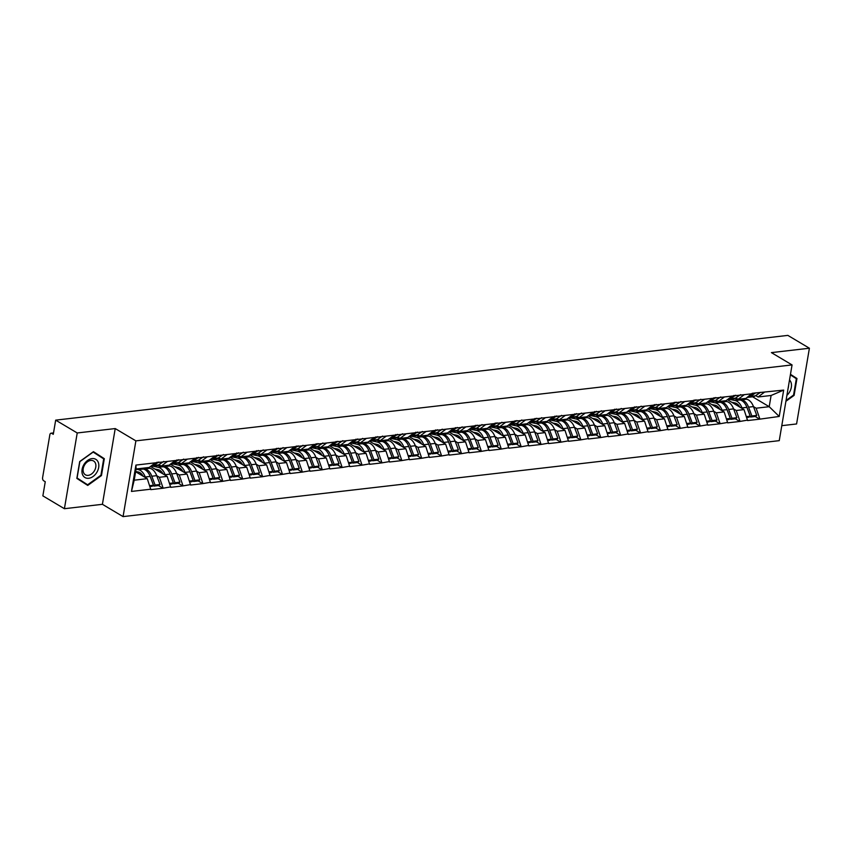 <?xml version="1.0" encoding="UTF-8"?>
<svg xmlns="http://www.w3.org/2000/svg" width="852" height="852" viewBox="0 0 852 852"><rect width="100%" height="100%" fill="white"/><g stroke="black" fill="none" stroke-linecap="round" stroke-linejoin="round"><path stroke-width="1.28" d="M781.785 425.67L796.588 423.955L809.4 348.223L787.855 335.39L55.678 420.142L77.223 432.965L64.411 508.708L102.41 504.309L123.071 516.61L779.25 440.654L792.062 364.922L135.883 440.867L123.071 516.61M64.411 508.708L42.866 495.875L45.262 481.721L43.686 480.784A2.449 1.512 -96.6 0 1 42.6 477.631L49.853 434.754A2.449 1.512 -96.6 0 1 51.045 433.21L53.516 432.922M752.593 396.798L769.207 406.692L779.218 416.458L783.68 390.099L752.199 393.294L745.915 398.395L738.141 399.29L735.787 397.895M779.218 416.458L759.696 419.163L755.223 416.49M735.723 395.2L730.494 398.715A13.376 8.243 83.4 0 1 728.077 399.631A13.376 8.243 83.4 0 1 727.395 399.673L744.02 409.599L747.587 420.558L759.696 419.163M747.662 420.111L739.802 421.463L735.329 418.79M707.479 401.995L724.136 411.91L727.693 422.858L739.802 421.463M727.768 422.411L719.919 423.763L715.435 421.101M687.585 404.295L704.242 414.21L707.799 425.169L719.919 423.763M707.874 424.711L700.024 426.064L695.541 423.401M667.691 406.596L684.348 416.511L687.905 427.47L700.024 426.064M687.99 427.012L680.13 428.364L675.647 425.702M647.808 408.896L664.453 418.811L668.021 429.77L680.13 428.364M668.096 429.312L660.236 430.675L655.763 428.002M636.263 406.713L631.034 410.227A13.376 8.243 83.4 0 1 628.616 411.143A13.376 8.243 83.4 0 1 627.935 411.186L644.559 421.112L648.127 432.07L660.236 430.675M648.202 431.623L640.342 432.976L635.869 430.303M608.019 413.508L624.676 423.423L628.233 434.371L640.342 432.976M628.307 433.924L620.458 435.276L615.975 432.614M588.125 415.808L604.782 425.723L608.339 436.682L620.458 435.276M608.413 436.224L600.564 437.577L596.081 434.914M568.241 418.108L584.887 428.023L588.444 438.982L600.564 437.577M588.53 438.524L580.67 439.877L576.197 437.214M556.697 415.925L551.468 419.44A13.376 8.243 83.4 0 1 549.05 420.355A13.376 8.243 83.4 0 1 548.368 420.387L564.993 430.324L568.561 441.283L580.67 439.877M568.635 440.825L560.776 442.188L556.303 439.515M528.453 422.709L545.099 432.624L548.667 443.583L560.776 442.188M548.741 443.136L540.892 444.488L536.409 441.815M508.559 425.02L525.215 434.935L528.772 445.884L540.892 444.488M528.847 445.436L520.998 446.789L516.514 444.126M488.665 427.321L505.321 437.236L508.878 448.195L520.998 446.789M508.963 447.737L501.104 449.089L496.62 446.427M468.781 429.621L485.427 439.536L488.995 450.495L501.104 449.089M489.069 450.037L481.21 451.39L476.737 448.727M457.236 427.438L452.007 430.952A13.376 8.243 83.4 0 1 449.59 431.868A13.376 8.243 83.4 0 1 448.908 431.9L465.533 441.837L469.101 452.795L481.21 451.39M469.175 452.337L461.315 453.701L456.842 451.027M428.993 434.222L445.649 444.137L449.206 455.096L461.315 453.701M449.281 454.648L441.432 456.001L436.948 453.328M409.098 436.533L425.755 446.448L429.312 457.396L441.432 456.001M429.387 456.949L421.538 458.301L417.054 455.639M389.204 438.833L405.861 448.748L409.418 459.707L421.538 458.301M409.503 459.249L401.643 460.602L397.17 457.939M377.67 436.65L372.441 440.164A13.376 8.243 83.4 0 1 370.024 441.08A13.376 8.243 83.4 0 1 369.342 441.112L385.967 451.049L389.534 462.008L401.643 460.602M389.609 461.55L381.749 462.902L377.276 460.24M349.427 443.434L366.072 453.349L369.64 464.308L381.749 462.902M369.715 463.85L361.866 465.213L357.382 462.54M329.532 445.734L346.189 455.65L349.746 466.608L361.866 465.213M349.821 466.161L341.971 467.514L337.488 464.841M317.988 443.551L312.769 447.076A13.376 8.243 83.4 0 1 310.352 447.992A13.376 8.243 83.4 0 1 309.67 448.024L326.295 457.961L329.852 468.909L341.971 467.514M329.937 468.462L322.077 469.814L317.594 467.152M289.755 450.346L306.4 460.261L309.968 471.22L322.077 469.814M310.043 470.762L302.183 472.114L297.71 469.452M278.21 448.163L272.981 451.677A13.376 8.243 83.4 0 1 270.563 452.593A13.376 8.243 83.4 0 1 269.882 452.625L286.506 462.561L290.074 473.52L302.183 472.114M290.149 473.062L282.289 474.415L277.816 471.752M249.966 454.947L266.623 464.862L270.18 475.821L282.289 474.415M270.254 475.363L262.405 476.726L257.922 474.053M238.422 452.763L233.203 456.278A13.376 8.243 83.4 0 1 230.785 457.194A13.376 8.243 83.4 0 1 230.104 457.236L246.729 467.162L250.286 478.121L262.405 476.726M250.36 477.674L242.511 479.026L238.027 476.353M210.178 459.558L226.834 469.473L230.391 480.421L242.511 479.026M230.477 479.974L222.617 481.327L218.144 478.664M198.644 457.364L193.415 460.889A13.376 8.243 83.4 0 1 190.997 461.805A13.376 8.243 83.4 0 1 190.315 461.837L206.94 471.774L210.508 482.733L222.617 481.327M210.582 482.275L202.723 483.627L198.25 480.965M170.4 464.159L187.046 474.074L190.614 485.033L202.723 483.627M190.688 484.575L182.829 485.928L178.356 483.265M150.506 466.459L167.162 476.375L170.72 487.333L182.829 485.928M170.794 486.875L162.945 488.239L158.461 485.565M135.628 471.752L147.268 478.675L150.825 489.634L162.945 488.239M150.9 489.186L131.464 491.434L135.915 465.075L155.362 462.828L149.164 467.471L136.096 468.983L134.201 480.187L147.268 478.675M752.114 393.752L155.362 462.828M733.604 408.928L736.245 410.504L744.02 409.599M736.245 410.504L739.887 421.005M744.339 394.646L738.141 399.29M713.71 411.239L716.351 412.805L724.136 411.91M732.23 396.052L726.032 400.696L718.247 401.601L715.893 400.195M716.351 412.805L719.993 423.306M724.445 396.947L718.247 401.601M693.816 413.539L696.457 415.105L704.242 414.21M712.336 398.353L706.138 402.996L698.352 403.901L695.999 402.495M696.457 415.105L700.099 425.617M704.561 399.258L698.352 403.901M673.932 415.84L676.573 417.416L684.348 416.511M692.442 400.653L686.243 405.296L678.469 406.202L676.115 404.796M676.573 417.416L680.205 427.917M684.667 401.558L678.469 406.202M644.378 410.142L647.137 410.728A13.376 8.243 83.4 0 1 649.086 411.505A13.376 8.243 83.4 0 1 654.016 418.098L656.679 419.716L664.453 418.811M672.548 402.964L666.349 407.607L658.575 408.502L656.221 407.107M656.679 419.716L660.311 430.217M664.773 403.859L658.575 408.502M634.144 420.441L636.785 422.017L644.559 421.112M652.664 405.264L646.455 409.908L638.681 410.802L636.327 409.407M636.785 422.017L640.427 432.518M644.879 406.159L638.681 410.802M614.249 422.741L616.891 424.317L624.676 423.423M632.77 407.565L626.571 412.208L618.786 413.113L616.433 411.708M616.891 424.317L620.533 434.818M624.985 408.459L618.786 413.113M594.366 425.052L596.996 426.618L604.782 425.723M612.876 409.865L606.677 414.509L598.892 415.414L596.549 414.008M596.996 426.618L600.639 437.129M605.101 410.77L598.892 415.414M564.812 419.354L567.56 419.93A13.376 8.243 83.4 0 1 569.519 420.718A13.376 8.243 83.4 0 1 574.45 427.31L577.113 428.929L584.887 428.023M592.981 412.166L586.783 416.809L579.009 417.714L576.655 416.308M577.113 428.929L580.744 439.43M585.207 413.071L579.009 417.714M554.577 429.653L557.219 431.229L564.993 430.324M573.087 414.466L566.889 419.12L559.114 420.015L556.761 418.62M557.219 431.229L560.861 441.73M565.313 415.371L559.114 420.015M534.683 431.953L537.324 433.53L545.099 432.624M553.204 416.777L547.005 421.42L539.22 422.315L536.866 420.92M537.324 433.53L540.967 444.03M545.418 417.672L539.22 422.315M514.789 434.254L517.43 435.83L525.215 434.935M533.309 419.077L527.111 423.721L519.326 424.626L516.972 423.22M517.43 435.83L521.073 446.331M525.535 419.972L519.326 424.626M485.246 428.567L487.994 429.142A13.376 8.243 83.4 0 1 489.953 429.93A13.376 8.243 83.4 0 1 494.884 436.522L497.547 438.13L505.321 437.236M513.415 421.378L507.217 426.021L499.442 426.927L497.089 425.521M497.547 438.13L501.178 448.642M505.641 422.283L499.442 426.927M475.011 438.865L477.652 440.441L485.427 439.536M493.521 423.678L487.323 428.322L479.548 429.227L477.195 427.821M477.652 440.441L481.284 450.942M485.747 424.584L479.548 429.227M455.117 441.166L457.758 442.742L465.533 441.837M473.637 425.979L467.428 430.633L459.654 431.527L457.3 430.132M457.758 442.742L461.401 453.243M465.852 426.884L459.654 431.527M435.223 443.466L437.864 445.042L445.649 444.137M453.743 428.29L447.545 432.933L439.76 433.828L437.406 432.433M437.864 445.042L441.506 455.543M445.958 429.184L439.76 433.828M415.329 445.766L417.97 447.343L425.755 446.448M433.849 430.59L427.651 435.234L419.866 436.139L417.523 434.733M417.97 447.343L421.612 457.843M426.075 431.485L419.866 436.139M395.445 448.077L398.086 449.643L405.861 448.748M413.955 432.891L407.757 437.534L399.982 438.439L397.628 437.033M398.086 449.643L401.718 460.144M406.18 433.796L399.982 438.439M375.551 450.378L378.192 451.954L385.967 451.049M394.061 435.191L387.862 439.834L380.088 440.74L377.734 439.334M378.192 451.954L381.834 462.455M386.286 436.096L380.088 440.74M355.657 452.678L358.298 454.254L366.072 453.349M374.177 437.491L367.968 442.145L360.194 443.04L357.84 441.645M358.298 454.254L361.94 464.755M366.392 438.397L360.194 443.04M335.763 454.979L338.404 456.555L346.189 455.65M354.283 439.802L348.085 444.446L340.299 445.34L337.946 443.945M338.404 456.555L342.046 467.056M346.508 440.697L340.299 445.34M306.219 449.292L308.967 449.867A13.376 8.243 83.4 0 1 310.927 450.644A13.376 8.243 83.4 0 1 315.858 457.247L318.52 458.855L326.295 457.961M334.389 442.103L328.19 446.746L320.416 447.651L318.062 446.246M318.52 458.855L322.152 469.356M326.614 442.997L320.416 447.651M295.985 459.59L298.626 461.156L306.4 460.261M314.495 444.403L308.296 449.047L300.522 449.952L298.168 448.546M298.626 461.156L302.258 471.657M306.72 445.308L300.522 449.952M276.091 461.89L278.732 463.456L286.506 462.561M294.611 446.704L288.402 451.347L280.627 452.252L278.274 450.846M278.732 463.456L282.374 473.968M286.826 447.609L280.627 452.252M256.196 464.191L258.838 465.767L266.623 464.862M274.717 449.004L268.518 453.658L260.733 454.553L258.38 453.157M258.838 465.767L262.48 476.268M266.932 449.909L260.733 454.553M236.302 466.491L238.943 468.067L246.729 467.162M254.823 451.315L248.624 455.958L240.839 456.853L238.485 455.458M238.943 468.067L242.586 478.568M247.048 452.21L240.839 456.853M216.419 468.792L219.06 470.368L226.834 469.473M234.928 453.615L228.73 458.259L220.956 459.164L218.602 457.758M219.06 470.368L222.691 480.869M227.154 454.51L220.956 459.164M196.524 471.103L199.166 472.668L206.94 471.774M215.034 455.916L208.836 460.559L201.061 461.464L198.708 460.059M199.166 472.668L202.797 483.169M207.26 456.821L201.061 461.464M176.63 473.403L179.271 474.969L187.046 474.074M195.151 458.216L188.942 462.86L181.167 463.765L178.814 462.359M179.271 474.969L182.914 485.48M187.365 459.122L181.167 463.765M147.087 467.705L149.835 468.28A13.376 8.243 83.4 0 1 151.794 469.069A13.376 8.243 83.4 0 1 156.725 475.661L159.377 477.28L167.162 476.375M175.256 460.517L169.058 465.171L161.273 466.065L158.919 464.67M159.377 477.28L163.02 487.781M167.482 461.422L161.273 466.065M53.474 433.157L51.706 433.37L53.282 434.307L55.678 420.142M51.706 433.37A2.449 1.512 -96.6 0 0 51.045 433.21M134.201 480.187L131.464 491.434M135.915 465.075L136.096 468.983M809.4 348.223L771.401 352.622L792.062 364.922M102.41 504.309L115.222 428.567L77.223 432.965M115.222 428.567L135.883 440.867M753.498 406.628L756.139 408.204L769.207 406.692L771.103 395.477L758.035 396.989L755.681 395.594M756.139 408.204L759.771 418.705M764.233 392.346L758.035 396.989M783.68 390.099L771.103 395.477M93.443 451.666L79.705 461.539L76.85 478.409L87.735 485.427L101.463 475.565L104.317 458.685L93.443 451.666M785.917 401.281L794.107 395.392L796.961 378.512L790.475 374.326M100.131 456.576L93.294 451.784M100.185 456.225L104.317 458.685M76.914 478.078L87.618 484.788L77.085 477.993L79.854 461.635L93.156 452.082L103.699 458.877L100.93 475.235L101.463 475.565M792.775 376.403L790.443 374.507M792.829 376.052L796.961 378.512M790.379 374.859L796.343 378.703L793.574 395.051L794.107 395.392M142.177 468.28L144.925 468.856A13.376 8.243 83.4 0 1 146.885 469.633A13.376 8.243 83.4 0 1 151.816 476.236L155.107 485.044L160.016 484.468L156.725 475.661L151.816 476.236M150.09 476.247A10.927 6.741 83.4 0 1 150.527 477.301L153.818 486.109L158.728 485.533L160.016 484.468M136.064 469.132L138.354 469.612A13.376 8.243 83.4 0 1 140.314 470.4A13.376 8.243 83.4 0 1 145.245 476.992L145.479 477.621M140.516 468.472L143.264 469.047A13.376 8.243 83.4 0 1 145.223 469.825A13.376 8.243 83.4 0 1 150.154 476.428L153.445 485.235L152.167 486.3L149.995 486.545M135.67 471.475L138.333 472.029A10.927 6.741 83.4 0 1 139.93 472.668A10.927 6.741 83.4 0 1 143.125 476.215M151.464 465.746L151.975 465.682A13.376 8.243 83.4 0 1 150.666 466.342M151.975 465.682L157.194 462.167M149.686 485.661L153.445 485.235M158.855 461.976L153.637 465.49A13.376 8.243 83.4 0 1 151.219 466.406L156.118 465.842A13.376 8.243 -96.6 0 0 158.536 464.926L163.765 461.401M153.818 486.109L155.107 485.044M151.219 466.406A13.376 8.243 83.4 0 1 150.538 466.438M162.061 465.98L164.819 466.555A13.376 8.243 83.4 0 1 166.779 467.333A13.376 8.243 83.4 0 1 171.71 473.925L175.001 482.733L179.91 482.168L176.62 473.361A13.376 8.243 83.4 0 0 171.689 466.768A13.376 8.243 83.4 0 0 169.729 465.98L166.971 465.405M169.985 473.946A10.927 6.741 83.4 0 1 170.421 474.99L173.712 483.798L178.622 483.233L179.91 482.168M152.966 466.204L158.248 467.311A13.376 8.243 83.4 0 1 160.208 468.089A13.376 8.243 83.4 0 1 165.139 474.692L165.373 475.31M157.375 465.533L163.158 466.747A13.376 8.243 83.4 0 1 165.118 467.524A13.376 8.243 83.4 0 1 170.049 474.117L173.339 482.924L172.051 483.989L169.889 484.245M154.776 469.005L158.227 469.729A10.927 6.741 83.4 0 1 159.825 470.368A10.927 6.741 83.4 0 1 163.009 473.904M171.358 463.435L171.87 463.382A13.376 8.243 83.4 0 1 170.549 464.042M171.87 463.382L177.088 459.867M158.163 465.16L160.613 465.671M169.58 483.361L173.339 482.924M178.75 459.675L173.52 463.19A13.376 8.243 83.4 0 1 171.103 464.106L176.013 463.541A13.376 8.243 -96.6 0 0 178.43 462.625L183.659 459.1M173.712 483.798L175.001 482.733M171.103 464.106A13.376 8.243 83.4 0 1 170.432 464.138M181.955 463.669L184.714 464.244A13.376 8.243 83.4 0 1 186.663 465.032A13.376 8.243 83.4 0 1 191.604 471.625L194.895 480.432L199.805 479.868L196.503 471.06A13.376 8.243 83.4 0 0 191.572 464.457A13.376 8.243 83.4 0 0 189.623 463.68L186.865 463.105M189.879 471.646A10.927 6.741 83.4 0 1 190.315 472.69L193.606 481.497L198.516 480.933L199.805 479.868M172.86 463.903L178.143 465.011A13.376 8.243 83.4 0 1 180.102 465.788A13.376 8.243 83.4 0 1 185.033 472.391L185.267 473.009M177.269 463.232L183.052 464.436A13.376 8.243 83.4 0 1 185.012 465.224A13.376 8.243 83.4 0 1 189.943 471.816L193.234 480.624L191.945 481.689L189.772 481.944M174.671 466.704L178.121 467.428A10.927 6.741 83.4 0 1 179.719 468.067A10.927 6.741 83.4 0 1 182.903 471.603M191.253 461.134L191.753 461.081A13.376 8.243 83.4 0 1 190.443 461.741M191.753 461.081L196.982 457.556M178.057 462.86L180.507 463.371M189.474 481.06L193.234 480.624M190.997 461.805L195.907 461.23A13.376 8.243 -96.6 0 0 198.324 460.314L203.553 456.8M193.606 481.497L194.895 480.432M201.849 461.369L204.597 461.944A13.376 8.243 83.4 0 1 206.557 462.732A13.376 8.243 83.4 0 1 211.488 469.324L214.779 478.132L219.688 477.567L216.397 468.76A13.376 8.243 83.4 0 0 211.466 462.157A13.376 8.243 83.4 0 0 209.507 461.379L206.759 460.804M209.762 469.345A10.927 6.741 83.4 0 1 210.21 470.389L213.501 479.197L218.41 478.632L219.688 477.567M192.754 461.603L198.037 462.711A13.376 8.243 83.4 0 1 199.996 463.488A13.376 8.243 83.4 0 1 204.927 470.08L205.162 470.709M197.163 460.932L202.946 462.135A13.376 8.243 83.4 0 1 204.906 462.924A13.376 8.243 83.4 0 1 209.837 469.516L213.128 478.323L211.839 479.388L209.667 479.644M194.565 464.404L198.005 465.117A10.927 6.741 83.4 0 1 199.613 465.756A10.927 6.741 83.4 0 1 202.797 469.303M211.147 458.834L211.647 458.781A13.376 8.243 83.4 0 1 210.337 459.441M211.647 458.781L216.877 455.256M197.952 460.549L200.39 461.07M209.368 478.76L213.128 478.323M218.527 455.064L213.309 458.589A13.376 8.243 83.4 0 1 210.891 459.505L215.801 458.93A13.376 8.243 -96.6 0 0 218.219 458.014L223.437 454.499M213.501 479.197L214.779 478.132M210.891 459.505A13.376 8.243 83.4 0 1 210.21 459.537M221.744 459.068L224.491 459.643A13.376 8.243 83.4 0 1 226.451 460.421A13.376 8.243 83.4 0 1 231.382 467.024L234.673 475.831L239.582 475.256L236.292 466.449A13.376 8.243 83.4 0 0 231.361 459.856A13.376 8.243 83.4 0 0 229.401 459.079L226.653 458.504M229.657 467.045A10.927 6.741 83.4 0 1 230.093 468.089L233.384 476.896L238.294 476.321L239.582 475.256M212.638 459.303L217.931 460.399A13.376 8.243 83.4 0 1 219.88 461.188A13.376 8.243 83.4 0 1 224.811 467.78L225.045 468.408M217.047 458.621L222.841 459.835A13.376 8.243 83.4 0 1 224.79 460.612A13.376 8.243 83.4 0 1 229.72 467.215L233.022 476.023L231.733 477.088L229.561 477.333M214.459 462.093L217.899 462.817A10.927 6.741 83.4 0 1 219.496 463.456A10.927 6.741 83.4 0 1 222.691 467.002M231.03 456.534L231.542 456.47A13.376 8.243 83.4 0 1 230.232 457.141M231.542 456.47L236.771 452.955M217.835 458.248L220.285 458.759M229.252 476.46L233.022 476.023M230.785 457.194L235.695 456.629A13.376 8.243 -96.6 0 0 238.113 455.713L243.331 452.199M233.384 476.896L234.673 475.831M241.638 456.768L244.386 457.343A13.376 8.243 83.4 0 1 246.345 458.12A13.376 8.243 83.4 0 1 251.276 464.723L254.567 473.531L259.477 472.956L256.186 464.148A13.376 8.243 83.4 0 0 251.255 457.556A13.376 8.243 83.4 0 0 249.295 456.768L246.547 456.193M249.551 464.734A10.927 6.741 83.4 0 1 249.987 465.788L253.278 474.596L258.188 474.021L259.477 472.956M232.532 456.991L237.815 458.099A13.376 8.243 83.4 0 1 239.774 458.887A13.376 8.243 83.4 0 1 244.705 465.48L244.939 466.108M236.941 456.321L242.724 457.535A13.376 8.243 83.4 0 1 244.684 458.312A13.376 8.243 83.4 0 1 249.615 464.915L252.906 473.723L251.628 474.788L249.455 475.033M234.343 459.792L237.793 460.517A10.927 6.741 83.4 0 1 239.391 461.156A10.927 6.741 83.4 0 1 242.586 464.702M250.925 454.233L251.436 454.169A13.376 8.243 83.4 0 1 250.126 454.83M251.436 454.169L256.654 450.655M237.729 455.948L240.179 456.459M249.146 474.149L252.906 473.723M258.316 450.463L253.087 453.978A13.376 8.243 83.4 0 1 250.669 454.893L255.579 454.329A13.376 8.243 -96.6 0 0 257.996 453.413L263.225 449.899M253.278 474.596L254.567 473.531M250.669 454.893A13.376 8.243 83.4 0 1 249.998 454.925M98.395 462.679A10.597 7.551 120.8 0 0 87.692 460.389A10.597 7.551 120.8 0 0 82.378 474.191A10.597 7.551 120.8 0 0 93.092 476.481A10.597 7.551 120.8 0 0 98.395 462.679M95.562 463.541A8.03 5.719 120.8 0 0 93.603 461.007A8.03 5.719 120.8 0 0 85.882 463.211A8.03 5.719 120.8 0 0 83.432 472.253A8.03 5.719 120.8 0 0 85.392 474.798A8.03 5.719 120.8 0 0 93.102 472.583A8.03 5.719 120.8 0 0 95.562 463.541M100.93 475.235L87.618 484.788M786.918 395.339A10.597 7.551 120.8 0 0 791.039 382.505A10.597 7.551 120.8 0 0 789.516 379.971M793.574 395.051L786.055 400.461M788.121 388.235A8.03 5.719 120.8 0 0 788.537 385.775M261.521 454.467L264.28 455.043A13.376 8.243 83.4 0 1 266.239 455.82A13.376 8.243 83.4 0 1 271.17 462.412L274.461 471.22L279.371 470.655L276.08 461.848A13.376 8.243 83.4 0 0 271.149 455.256A13.376 8.243 83.4 0 0 269.189 454.467L266.431 453.892M269.445 462.434A10.927 6.741 83.4 0 1 269.882 463.477L273.173 472.285L278.082 471.72L279.371 470.655M252.426 454.691L257.709 455.799A13.376 8.243 83.4 0 1 259.668 456.576A13.376 8.243 83.4 0 1 264.599 463.179L264.834 463.797M256.835 454.02L262.618 455.234A13.376 8.243 83.4 0 1 264.578 456.012A13.376 8.243 83.4 0 1 269.509 462.604L272.8 471.412L271.511 472.477L269.349 472.732M254.237 457.492L257.687 458.216A10.927 6.741 83.4 0 1 259.285 458.855A10.927 6.741 83.4 0 1 262.469 462.391M270.819 451.922L271.33 451.869A13.376 8.243 83.4 0 1 270.009 452.529M271.33 451.869L276.549 448.354M257.623 453.647L260.073 454.159M269.04 471.848L272.8 471.412M270.563 452.593L275.473 452.029A13.376 8.243 -96.6 0 0 277.89 451.113L283.12 447.588M273.173 472.285L274.461 471.22M281.416 452.156L284.174 452.731A13.376 8.243 83.4 0 1 286.123 453.52A13.376 8.243 83.4 0 1 291.054 460.112L294.355 468.919L299.265 468.355L295.963 459.547A13.376 8.243 83.4 0 0 291.033 452.945A13.376 8.243 83.4 0 0 289.073 452.167L286.325 451.592M289.339 460.133A10.927 6.741 83.4 0 1 289.776 461.177L293.067 469.984L297.976 469.42L299.265 468.355M272.32 452.391L277.603 453.498A13.376 8.243 83.4 0 1 279.562 454.276A13.376 8.243 83.4 0 1 284.493 460.879L284.728 461.496M276.73 451.72L282.513 452.923A13.376 8.243 83.4 0 1 284.472 453.711A13.376 8.243 83.4 0 1 289.403 460.304L292.694 469.111L291.405 470.176L289.233 470.432M274.131 455.192L277.571 455.916A10.927 6.741 83.4 0 1 279.179 456.555A10.927 6.741 83.4 0 1 282.363 460.091M290.713 449.622L291.214 449.568A13.376 8.243 83.4 0 1 289.904 450.229M291.214 449.568L296.443 446.043M277.518 451.347L279.967 451.858M288.935 469.548L292.694 469.111M298.104 445.852L292.875 449.377A13.376 8.243 83.4 0 1 290.457 450.293L295.367 449.718A13.376 8.243 -96.6 0 0 297.785 448.802L303.003 445.287M293.067 469.984L294.355 468.919M290.457 450.293A13.376 8.243 83.4 0 1 289.776 450.325M301.31 449.856L304.058 450.431A13.376 8.243 83.4 0 1 306.017 451.219A13.376 8.243 83.4 0 1 310.948 457.812L314.239 466.619L319.149 466.055L315.858 457.247L310.948 457.812M309.223 457.833A10.927 6.741 83.4 0 1 309.659 458.877L312.961 467.684L317.871 467.12L319.149 466.055M292.204 450.09L297.497 451.198A13.376 8.243 83.4 0 1 299.457 451.975A13.376 8.243 83.4 0 1 304.388 458.568L304.611 459.196M296.613 449.419L302.407 450.623A13.376 8.243 83.4 0 1 304.366 451.411A13.376 8.243 83.4 0 1 309.297 458.003L312.588 466.811L311.3 467.876L309.127 468.131M294.025 452.891L297.465 453.605A10.927 6.741 83.4 0 1 299.063 454.244A10.927 6.741 83.4 0 1 302.258 457.79M310.607 447.321L311.108 447.268A13.376 8.243 83.4 0 1 309.798 447.928M311.108 447.268L316.337 443.743M297.401 449.036L299.851 449.558M308.818 467.247L312.588 466.811M310.352 447.992L315.261 447.417A13.376 8.243 -96.6 0 0 317.679 446.501L322.897 442.987M312.961 467.684L314.239 466.619M321.204 447.556L323.952 448.131A13.376 8.243 83.4 0 1 325.911 448.908A13.376 8.243 83.4 0 1 330.842 455.511L334.133 464.319L339.043 463.744L335.752 454.936A13.376 8.243 83.4 0 0 330.821 448.344A13.376 8.243 83.4 0 0 328.861 447.566L326.114 446.991M329.117 455.532A10.927 6.741 83.4 0 1 329.554 456.576L332.844 465.384L337.754 464.809L339.043 463.744M312.098 447.79L317.381 448.887A13.376 8.243 83.4 0 1 319.34 449.675A13.376 8.243 83.4 0 1 324.271 456.267L324.505 456.896M316.507 447.108L322.29 448.322A13.376 8.243 83.4 0 1 324.25 449.1A13.376 8.243 83.4 0 1 329.181 455.703L332.472 464.51L331.194 465.575L329.021 465.82M313.919 450.591L317.359 451.304A10.927 6.741 83.4 0 1 318.957 451.943A10.927 6.741 83.4 0 1 322.152 455.49M330.491 445.021L331.002 444.957A13.376 8.243 83.4 0 1 329.692 445.628M331.002 444.957L336.22 441.442M317.295 446.736L319.745 447.247M328.712 464.947L332.472 464.51M337.882 441.251L332.663 444.765A13.376 8.243 83.4 0 1 330.246 445.681L335.145 445.117A13.376 8.243 -96.6 0 0 337.573 444.201L342.792 440.686M332.844 465.384L334.133 464.319M330.246 445.681A13.376 8.243 83.4 0 1 329.564 445.724M341.088 445.255L343.846 445.83A13.376 8.243 83.4 0 1 345.805 446.608A13.376 8.243 83.4 0 1 350.736 453.211L354.027 462.018L358.937 461.443L355.646 452.636A13.376 8.243 83.4 0 0 350.715 446.043A13.376 8.243 83.4 0 0 348.756 445.266L345.997 444.68M349.011 453.221A10.927 6.741 83.4 0 1 349.448 454.276L352.739 463.083L357.648 462.508L358.937 461.443M331.992 445.479L337.275 446.586A13.376 8.243 83.4 0 1 339.234 447.375A13.376 8.243 83.4 0 1 344.165 453.967L344.4 454.595M336.402 444.808L342.185 446.022A13.376 8.243 83.4 0 1 344.144 446.799A13.376 8.243 83.4 0 1 349.075 453.402L352.366 462.21L351.077 463.275L348.915 463.52M333.803 448.28L337.254 449.004A10.927 6.741 83.4 0 1 338.851 449.643A10.927 6.741 83.4 0 1 342.035 453.189M350.385 442.72L350.896 442.657A13.376 8.243 83.4 0 1 349.586 443.317M350.896 442.657L356.115 439.142M337.19 444.435L339.639 444.946M348.606 462.636L352.366 462.21M357.776 438.95L352.547 442.465A13.376 8.243 83.4 0 1 350.129 443.381L355.039 442.816A13.376 8.243 -96.6 0 0 357.457 441.9L362.686 438.386M352.739 463.083L354.027 462.018M350.129 443.381A13.376 8.243 83.4 0 1 349.458 443.413M360.982 442.955L363.74 443.53A13.376 8.243 83.4 0 1 365.689 444.307A13.376 8.243 83.4 0 1 370.631 450.9L373.921 459.707L378.831 459.143L375.53 450.335A13.376 8.243 83.4 0 0 370.599 443.743A13.376 8.243 83.4 0 0 368.65 442.955L365.891 442.38M368.905 450.921A10.927 6.741 83.4 0 1 369.342 451.965L372.633 460.772L377.542 460.208L378.831 459.143M351.887 443.178L357.169 444.286A13.376 8.243 83.4 0 1 359.129 445.063A13.376 8.243 83.4 0 1 364.06 451.666L364.294 452.284M356.296 442.507L362.079 443.722A13.376 8.243 83.4 0 1 364.038 444.499A13.376 8.243 83.4 0 1 368.969 451.091L372.26 459.899L370.971 460.964L368.799 461.22M353.697 445.979L357.148 446.704A10.927 6.741 83.4 0 1 358.745 447.343A10.927 6.741 83.4 0 1 361.93 450.878M370.279 440.409L370.78 440.356A13.376 8.243 83.4 0 1 369.47 441.017M370.78 440.356L376.009 436.842M357.084 442.135L359.533 442.646M368.501 460.336L372.26 459.899M370.024 441.08L374.933 440.516A13.376 8.243 -96.6 0 0 377.351 439.6L382.58 436.075M372.633 460.772L373.921 459.707M380.876 440.644L383.624 441.219A13.376 8.243 83.4 0 1 385.583 442.007A13.376 8.243 83.4 0 1 390.514 448.599L393.805 457.407L398.715 456.842L395.424 448.035A13.376 8.243 83.4 0 0 390.493 441.442A13.376 8.243 83.4 0 0 388.533 440.654L385.786 440.079M388.8 448.621A10.927 6.741 83.4 0 1 389.236 449.664L392.527 458.472L397.437 457.907L398.715 456.842M371.781 440.878L377.063 441.986A13.376 8.243 83.4 0 1 379.023 442.763A13.376 8.243 83.4 0 1 383.954 449.366L384.188 449.984M376.19 440.207L381.973 441.411A13.376 8.243 83.4 0 1 383.933 442.199A13.376 8.243 83.4 0 1 388.863 448.791L392.154 457.599L390.866 458.664L388.693 458.919M373.591 443.679L377.031 444.403A10.927 6.741 83.4 0 1 378.639 445.042A10.927 6.741 83.4 0 1 381.824 448.578M390.173 438.109L390.674 438.056A13.376 8.243 83.4 0 1 389.364 438.716M390.674 438.056L395.903 434.531M376.978 439.834L379.417 440.346M388.395 458.035L392.154 457.599M397.554 434.339L392.335 437.864A13.376 8.243 83.4 0 1 389.918 438.78L394.827 438.205A13.376 8.243 -96.6 0 0 397.245 437.289L402.463 433.774M392.527 458.472L393.805 457.407M389.918 438.78A13.376 8.243 83.4 0 1 389.236 438.812M400.77 438.343L403.518 438.918A13.376 8.243 83.4 0 1 405.477 439.707A13.376 8.243 83.4 0 1 410.408 446.299L413.699 455.106L418.609 454.542L415.318 445.734A13.376 8.243 83.4 0 0 410.387 439.131A13.376 8.243 83.4 0 0 408.427 438.354L405.68 437.779M408.683 446.32A10.927 6.741 83.4 0 1 409.12 447.364L412.411 456.171L417.32 455.607L418.609 454.542M391.664 438.578L396.957 439.685A13.376 8.243 83.4 0 1 398.906 440.463A13.376 8.243 83.4 0 1 403.837 447.055L404.072 447.683M396.073 437.907L401.867 439.11A13.376 8.243 83.4 0 1 403.816 439.898A13.376 8.243 83.4 0 1 408.747 446.491L412.048 455.298L410.76 456.363L408.587 456.619M393.486 441.379L396.925 442.092A10.927 6.741 83.4 0 1 398.523 442.731A10.927 6.741 83.4 0 1 401.718 446.278M410.068 435.809L410.568 435.755A13.376 8.243 83.4 0 1 409.258 436.416M410.568 435.755L415.797 432.23M396.862 437.523L399.311 438.045M408.278 455.735L412.048 455.298M417.448 432.039L412.23 435.564A13.376 8.243 83.4 0 1 409.812 436.48L414.722 435.904A13.376 8.243 -96.6 0 0 417.139 434.989L422.358 431.474M412.411 456.171L413.699 455.106M409.812 436.48A13.376 8.243 83.4 0 1 409.13 436.512M420.664 436.043L423.412 436.618A13.376 8.243 83.4 0 1 425.372 437.395A13.376 8.243 83.4 0 1 430.303 443.998L433.593 452.806L438.503 452.231L435.212 443.423A13.376 8.243 83.4 0 0 430.281 436.831A13.376 8.243 83.4 0 0 428.322 436.054L425.574 435.478M428.577 444.02A10.927 6.741 83.4 0 1 429.014 445.063L432.305 453.871L437.214 453.296L438.503 452.231M411.559 436.277L416.841 437.374A13.376 8.243 83.4 0 1 418.801 438.162A13.376 8.243 83.4 0 1 423.732 444.755L423.966 445.383M415.968 435.596L421.751 436.81A13.376 8.243 83.4 0 1 423.71 437.587A13.376 8.243 83.4 0 1 428.641 444.19L431.932 452.998L430.654 454.063L428.481 454.308M413.369 439.078L416.82 439.792A10.927 6.741 83.4 0 1 418.417 440.431A10.927 6.741 83.4 0 1 421.612 443.977M429.951 433.508L430.462 433.444A13.376 8.243 83.4 0 1 429.152 434.115M430.462 433.444L435.681 429.93M416.756 435.223L419.205 435.734M428.173 453.434L431.932 452.998M437.342 429.738L432.113 433.253A13.376 8.243 83.4 0 1 429.696 434.169L434.605 433.604A13.376 8.243 -96.6 0 0 437.023 432.688L442.252 429.174M432.305 453.871L433.593 452.806M429.696 434.169A13.376 8.243 83.4 0 1 429.025 434.211M440.548 433.743L443.306 434.318A13.376 8.243 83.4 0 1 445.266 435.095A13.376 8.243 83.4 0 1 450.197 441.698L453.488 450.506L458.397 449.931L455.106 441.123A13.376 8.243 83.4 0 0 450.175 434.531A13.376 8.243 83.4 0 0 448.216 433.753L445.458 433.167M448.471 441.709A10.927 6.741 83.4 0 1 448.908 442.763L452.199 451.571L457.109 450.996L458.397 449.931M431.453 433.966L436.735 435.074A13.376 8.243 83.4 0 1 438.695 435.862A13.376 8.243 83.4 0 1 443.626 442.454L443.86 443.083M435.862 433.295L441.645 434.509A13.376 8.243 83.4 0 1 443.604 435.287A13.376 8.243 83.4 0 1 448.535 441.89L451.826 450.697L450.538 451.762L448.376 452.007M433.263 436.767L436.714 437.491A10.927 6.741 83.4 0 1 438.311 438.13A10.927 6.741 83.4 0 1 441.496 441.677M449.845 431.208L450.357 431.144A13.376 8.243 83.4 0 1 449.036 431.804M450.357 431.144L455.575 427.629M436.65 432.922L439.099 433.434M448.067 451.123L451.826 450.697M449.59 431.868L454.499 431.304A13.376 8.243 -96.6 0 0 456.917 430.388L462.146 426.873M452.199 451.571L453.488 450.506M460.442 431.442L463.2 432.017A13.376 8.243 83.4 0 1 465.149 432.795A13.376 8.243 83.4 0 1 470.08 439.387L473.382 448.195L478.291 447.63L474.99 438.823A13.376 8.243 83.4 0 0 470.059 432.23A13.376 8.243 83.4 0 0 468.11 431.442L465.352 430.867M468.366 439.408A10.927 6.741 83.4 0 1 468.802 440.452L472.093 449.26L477.003 448.695L478.291 447.63M451.347 431.666L456.629 432.773A13.376 8.243 83.4 0 1 458.589 433.551A13.376 8.243 83.4 0 1 463.52 440.154L463.754 440.772M455.756 430.995L461.539 432.209A13.376 8.243 83.4 0 1 463.499 432.986A13.376 8.243 83.4 0 1 468.43 439.579L471.72 448.386L470.432 449.451L468.259 449.707M453.157 434.467L456.597 435.191A10.927 6.741 83.4 0 1 458.206 435.83A10.927 6.741 83.4 0 1 461.39 439.366M469.74 428.897L470.24 428.844A13.376 8.243 83.4 0 1 468.93 429.504M470.24 428.844L475.469 425.329M456.544 430.622L458.994 431.133M467.961 448.823L471.72 448.386M477.131 425.137L471.901 428.652A13.376 8.243 83.4 0 1 469.484 429.568L474.394 429.003A13.376 8.243 -96.6 0 0 476.811 428.087L482.03 424.562M472.093 449.26L473.382 448.195M469.484 429.568A13.376 8.243 83.4 0 1 468.802 429.6M480.336 429.131L483.084 429.706A13.376 8.243 83.4 0 1 485.044 430.494A13.376 8.243 83.4 0 1 489.975 437.087L493.265 445.894L498.175 445.33L494.884 436.522L489.975 437.087M488.249 437.108A10.927 6.741 83.4 0 1 488.686 438.152L491.987 446.959L496.897 446.395L498.175 445.33M471.231 429.365L476.524 430.473A13.376 8.243 83.4 0 1 478.483 431.25A13.376 8.243 83.4 0 1 483.414 437.853L483.648 438.471M475.64 428.694L481.433 429.909A13.376 8.243 83.4 0 1 483.393 430.686A13.376 8.243 83.4 0 1 488.324 437.278L491.615 446.086L490.326 447.151L488.153 447.406M473.052 432.166L476.492 432.891A10.927 6.741 83.4 0 1 478.089 433.53A10.927 6.741 83.4 0 1 481.284 437.065M489.634 426.596L490.134 426.543A13.376 8.243 83.4 0 1 488.824 427.203M490.134 426.543L495.363 423.029M476.428 428.322L478.877 428.833M487.845 446.523L491.615 446.086M497.014 422.826L491.796 426.351A13.376 8.243 83.4 0 1 489.378 427.267L494.288 426.692A13.376 8.243 -96.6 0 0 496.705 425.776L501.924 422.262M491.987 446.959L493.265 445.894M489.378 427.267A13.376 8.243 83.4 0 1 488.697 427.299M500.23 426.831L502.978 427.406A13.376 8.243 83.4 0 1 504.938 428.194A13.376 8.243 83.4 0 1 509.869 434.786L513.16 443.594L518.069 443.029L514.778 434.222A13.376 8.243 83.4 0 0 509.847 427.619A13.376 8.243 83.4 0 0 507.888 426.841L505.14 426.266M508.143 434.808A10.927 6.741 83.4 0 1 508.58 435.851L511.871 444.659L516.781 444.094L518.069 443.029M491.125 427.065L496.418 428.173A13.376 8.243 83.4 0 1 498.367 428.95A13.376 8.243 83.4 0 1 503.298 435.542L503.532 436.171M495.534 426.394L501.317 427.597A13.376 8.243 83.4 0 1 503.276 428.386A13.376 8.243 83.4 0 1 508.207 434.978L511.509 443.785L510.22 444.85L508.048 445.106M492.946 429.866L496.386 430.579A10.927 6.741 83.4 0 1 497.983 431.218A10.927 6.741 83.4 0 1 501.178 434.765M509.517 424.296L510.028 424.243A13.376 8.243 83.4 0 1 508.719 424.903M510.028 424.243L515.247 420.718M496.322 426.011L498.771 426.532M507.739 444.222L511.509 443.785M516.908 420.526L511.69 424.051A13.376 8.243 83.4 0 1 509.272 424.967L514.182 424.392A13.376 8.243 -96.6 0 0 516.6 423.476L521.818 419.961M511.871 444.659L513.16 443.594M509.272 424.967A13.376 8.243 83.4 0 1 508.591 424.999M520.125 424.53L522.872 425.105A13.376 8.243 83.4 0 1 524.832 425.883A13.376 8.243 83.4 0 1 529.763 432.486L533.054 441.293L537.963 440.718L534.673 431.911A13.376 8.243 83.4 0 0 529.742 425.318A13.376 8.243 83.4 0 0 527.782 424.541L525.024 423.966M528.038 432.507A10.927 6.741 83.4 0 1 528.474 433.551L531.765 442.358L536.675 441.783L537.963 440.718M511.019 424.765L516.301 425.862A13.376 8.243 83.4 0 1 518.261 426.65A13.376 8.243 83.4 0 1 523.192 433.242L523.426 433.87M515.428 424.083L521.211 425.297A13.376 8.243 83.4 0 1 523.171 426.075A13.376 8.243 83.4 0 1 528.102 432.678L531.392 441.485L530.114 442.55L527.942 442.795M512.829 427.566L516.28 428.279A10.927 6.741 83.4 0 1 517.878 428.918A10.927 6.741 83.4 0 1 521.073 432.465M529.412 421.996L529.923 421.932A13.376 8.243 83.4 0 1 528.613 422.603M529.923 421.932L535.141 418.417M516.216 423.71L518.666 424.221M527.633 441.922L531.392 441.485M536.803 418.225L531.573 421.74A13.376 8.243 83.4 0 1 529.156 422.656L534.066 422.091A13.376 8.243 -96.6 0 0 536.483 421.176L541.712 417.661M531.765 442.358L533.054 441.293M529.156 422.656A13.376 8.243 83.4 0 1 528.485 422.698M540.008 422.23L542.767 422.805A13.376 8.243 83.4 0 1 544.726 423.582A13.376 8.243 83.4 0 1 549.657 430.185L552.948 438.993L557.858 438.418L554.567 429.61A13.376 8.243 83.4 0 0 549.625 423.018A13.376 8.243 83.4 0 0 547.676 422.241L544.918 421.655M547.932 430.196A10.927 6.741 83.4 0 1 548.368 431.25L551.659 440.058L556.569 439.483L557.858 438.418M530.913 422.454L536.196 423.561A13.376 8.243 83.4 0 1 538.155 424.349A13.376 8.243 83.4 0 1 543.086 430.942L543.32 431.57M535.322 421.783L541.105 422.997A13.376 8.243 83.4 0 1 543.065 423.774A13.376 8.243 83.4 0 1 547.996 430.377L551.287 439.185L549.998 440.25L547.825 440.495M532.724 425.255L536.174 425.979A10.927 6.741 83.4 0 1 537.772 426.618A10.927 6.741 83.4 0 1 540.956 430.164M549.306 419.695L549.806 419.631A13.376 8.243 83.4 0 1 548.496 420.292M549.806 419.631L555.035 416.117M536.11 421.41L538.56 421.921M547.527 439.621L551.287 439.185M549.05 420.355L553.96 419.791A13.376 8.243 -96.6 0 0 556.377 418.875L561.606 415.361M551.659 440.058L552.948 438.993M559.902 419.93L562.65 420.505A13.376 8.243 83.4 0 1 564.61 421.282A13.376 8.243 83.4 0 1 569.541 427.874L572.832 436.682L577.741 436.117L574.45 427.31L569.541 427.874M567.826 427.896A10.927 6.741 83.4 0 1 568.263 428.939L571.554 437.747L576.463 437.183L577.741 436.117M550.807 420.153L556.09 421.261A13.376 8.243 83.4 0 1 558.049 422.038A13.376 8.243 83.4 0 1 562.98 428.641L563.215 429.259M555.216 419.482L560.999 420.696A13.376 8.243 83.4 0 1 562.959 421.474A13.376 8.243 83.4 0 1 567.89 428.066L571.181 436.874L569.892 437.939L567.72 438.194M552.618 422.954L556.058 423.678A10.927 6.741 83.4 0 1 557.666 424.317A10.927 6.741 83.4 0 1 560.85 427.853M569.2 417.384L569.7 417.331A13.376 8.243 83.4 0 1 568.39 417.991M569.7 417.331L574.93 413.816M556.005 419.109L558.454 419.621M567.421 437.31L571.181 436.874M576.58 413.625L571.362 417.139A13.376 8.243 83.4 0 1 568.944 418.055L573.854 417.491A13.376 8.243 -96.6 0 0 576.271 416.575L581.49 413.05M571.554 437.747L572.832 436.682M568.944 418.055A13.376 8.243 83.4 0 1 568.263 418.087M579.797 417.618L582.544 418.194A13.376 8.243 83.4 0 1 584.504 418.982A13.376 8.243 83.4 0 1 589.435 425.574L592.726 434.382L597.635 433.817L594.345 425.01A13.376 8.243 83.4 0 0 589.414 418.417A13.376 8.243 83.4 0 0 587.454 417.629L584.706 417.054M587.71 425.595A10.927 6.741 83.4 0 1 588.146 426.639L591.437 435.447L596.347 434.882L597.635 433.817M570.691 417.853L575.984 418.96A13.376 8.243 83.4 0 1 577.933 419.738A13.376 8.243 83.4 0 1 582.874 426.341L583.098 426.958M575.1 417.182L580.894 418.396A13.376 8.243 83.4 0 1 582.843 419.173A13.376 8.243 83.4 0 1 587.773 425.766L591.075 434.573L589.786 435.638L587.614 435.894M572.512 420.654L575.952 421.378A10.927 6.741 83.4 0 1 577.549 422.017A10.927 6.741 83.4 0 1 580.744 425.553M589.094 415.084L589.595 415.03A13.376 8.243 83.4 0 1 588.285 415.691M589.595 415.03L594.824 411.516M575.888 416.809L578.338 417.32M587.305 435.01L591.075 434.573M596.475 411.324L591.256 414.839A13.376 8.243 83.4 0 1 588.838 415.755L593.748 415.18A13.376 8.243 -96.6 0 0 596.166 414.264L601.384 410.749M591.437 435.447L592.726 434.382M588.838 415.755A13.376 8.243 83.4 0 1 588.157 415.787M599.691 415.318L602.439 415.893A13.376 8.243 83.4 0 1 604.398 416.681A13.376 8.243 83.4 0 1 609.329 423.274L612.62 432.081L617.53 431.517L614.239 422.709A13.376 8.243 83.4 0 0 609.308 416.106A13.376 8.243 83.4 0 0 607.348 415.329L604.601 414.754M607.604 423.295A10.927 6.741 83.4 0 1 608.04 424.339L611.331 433.146L616.241 432.582L617.53 431.517M590.585 415.552L595.867 416.66A13.376 8.243 83.4 0 1 597.827 417.437A13.376 8.243 83.4 0 1 602.758 424.03L602.992 424.658M594.994 414.881L600.777 416.085A13.376 8.243 83.4 0 1 602.737 416.873A13.376 8.243 83.4 0 1 607.668 423.465L610.959 432.273L609.681 433.338L607.508 433.593M592.396 418.353L595.846 419.067A10.927 6.741 83.4 0 1 597.444 419.706A10.927 6.741 83.4 0 1 600.639 423.252M608.978 412.783L609.489 412.73A13.376 8.243 83.4 0 1 608.179 413.39M609.489 412.73L614.707 409.205M595.782 414.509L598.232 415.02M607.199 432.709L610.959 432.273M616.369 409.013L611.14 412.538A13.376 8.243 83.4 0 1 608.722 413.454L613.632 412.879A13.376 8.243 -96.6 0 0 616.049 411.963L621.278 408.449M611.331 433.146L612.62 432.081M608.722 413.454A13.376 8.243 83.4 0 1 608.051 413.486M619.574 413.018L622.333 413.593A13.376 8.243 83.4 0 1 624.292 414.37A13.376 8.243 83.4 0 1 629.223 420.973L632.514 429.781L637.424 429.206L634.133 420.398A13.376 8.243 83.4 0 0 629.202 413.806A13.376 8.243 83.4 0 0 627.242 413.028L624.484 412.453M627.498 420.995A10.927 6.741 83.4 0 1 627.935 422.038L631.226 430.846L636.135 430.281L637.424 429.206M610.479 413.252L615.762 414.349A13.376 8.243 83.4 0 1 617.721 415.137A13.376 8.243 83.4 0 1 622.652 421.729L622.887 422.358M614.888 412.57L620.671 413.784A13.376 8.243 83.4 0 1 622.631 414.573A13.376 8.243 83.4 0 1 627.562 421.165L630.853 429.972L629.564 431.037L627.402 431.282M612.29 416.053L615.74 416.766A10.927 6.741 83.4 0 1 617.338 417.405A10.927 6.741 83.4 0 1 620.522 420.952M628.872 410.483L629.383 410.419A13.376 8.243 83.4 0 1 628.062 411.09M629.383 410.419L634.602 406.905M615.677 412.198L618.126 412.709M627.093 430.409L630.853 429.972M628.616 411.143L633.526 410.579A13.376 8.243 -96.6 0 0 635.943 409.663L641.173 406.148M631.226 430.846L632.514 429.781M639.469 410.717L642.227 411.292A13.376 8.243 83.4 0 1 644.176 412.07A13.376 8.243 83.4 0 1 649.107 418.673L652.408 427.48L657.318 426.905L654.016 418.098L649.107 418.673M647.392 418.683A10.927 6.741 83.4 0 1 647.829 419.738L651.12 428.545L656.029 427.97L657.318 426.905M630.373 410.941L635.656 412.048A13.376 8.243 83.4 0 1 637.615 412.837A13.376 8.243 83.4 0 1 642.546 419.429L642.781 420.057M634.783 410.27L640.566 411.484A13.376 8.243 83.4 0 1 642.525 412.262A13.376 8.243 83.4 0 1 647.456 418.864L650.747 427.672L649.458 428.737L647.286 428.982M632.184 413.742L635.635 414.466A10.927 6.741 83.4 0 1 637.232 415.105A10.927 6.741 83.4 0 1 640.416 418.651M648.766 408.183L649.267 408.119A13.376 8.243 83.4 0 1 647.957 408.779M649.267 408.119L654.496 404.604M635.571 409.897L638.02 410.408M646.987 428.109L650.747 427.672M656.157 404.412L650.928 407.927A13.376 8.243 83.4 0 1 648.51 408.843L653.42 408.278A13.376 8.243 -96.6 0 0 655.838 407.362L661.067 403.848M651.12 428.545L652.408 427.48M648.51 408.843A13.376 8.243 83.4 0 1 647.829 408.875M659.363 408.417L662.111 408.992A13.376 8.243 83.4 0 1 664.07 409.769A13.376 8.243 83.4 0 1 669.001 416.362L672.292 425.169L677.202 424.605L673.911 415.797A13.376 8.243 83.4 0 0 668.98 409.205A13.376 8.243 83.4 0 0 667.02 408.417L664.272 407.842M667.276 416.383A10.927 6.741 83.4 0 1 667.712 417.437L671.014 426.234L675.924 425.67L677.202 424.605M650.268 408.64L655.55 409.748A13.376 8.243 83.4 0 1 657.51 410.526A13.376 8.243 83.4 0 1 662.441 417.129L662.675 417.746M654.666 407.97L660.46 409.184A13.376 8.243 83.4 0 1 662.419 409.961A13.376 8.243 83.4 0 1 667.35 416.553L670.641 425.361L669.352 426.426L667.18 426.682M652.078 411.441L655.518 412.166A10.927 6.741 83.4 0 1 657.126 412.805A10.927 6.741 83.4 0 1 660.311 416.34M668.66 405.872L669.161 405.818A13.376 8.243 83.4 0 1 667.851 406.479M669.161 405.818L674.39 402.304M655.454 407.597L657.904 408.108M666.871 425.798L670.641 425.361M676.041 402.112L670.822 405.627A13.376 8.243 83.4 0 1 668.405 406.542L673.314 405.978A13.376 8.243 -96.6 0 0 675.732 405.062L680.95 401.537M671.014 426.234L672.292 425.169M668.405 406.542A13.376 8.243 83.4 0 1 667.723 406.574M679.257 406.106L682.005 406.692A13.376 8.243 83.4 0 1 683.964 407.469A13.376 8.243 83.4 0 1 688.895 414.061L692.186 422.869L697.096 422.304L693.805 413.497A13.376 8.243 83.4 0 0 688.874 406.905A13.376 8.243 83.4 0 0 686.914 406.116L684.167 405.541M687.17 414.083A10.927 6.741 83.4 0 1 687.607 415.126L690.897 423.934L695.807 423.369L697.096 422.304M670.151 406.34L675.444 407.448A13.376 8.243 83.4 0 1 677.393 408.225A13.376 8.243 83.4 0 1 682.324 414.828L682.558 415.446M674.56 405.669L680.343 406.883A13.376 8.243 83.4 0 1 682.303 407.661A13.376 8.243 83.4 0 1 687.234 414.253L690.535 423.061L689.247 424.126L687.074 424.381M671.972 409.141L675.412 409.865A10.927 6.741 83.4 0 1 677.01 410.504A10.927 6.741 83.4 0 1 680.205 414.04M688.544 403.571L689.055 403.518A13.376 8.243 83.4 0 1 687.745 404.178M689.055 403.518L694.273 400.003M675.348 405.296L677.798 405.808M686.765 423.497L690.535 423.061M695.935 399.812L690.716 403.326A13.376 8.243 83.4 0 1 688.299 404.242L693.208 403.678A13.376 8.243 -96.6 0 0 695.626 402.751L700.845 399.237M690.897 423.934L692.186 422.869M688.299 404.242A13.376 8.243 83.4 0 1 687.617 404.274M699.151 403.805L701.899 404.38A13.376 8.243 83.4 0 1 703.858 405.169A13.376 8.243 83.4 0 1 708.789 411.761L712.08 420.568L716.99 420.004L713.699 411.197A13.376 8.243 83.4 0 0 708.768 404.593A13.376 8.243 83.4 0 0 706.809 403.816L704.05 403.241M707.064 411.782A10.927 6.741 83.4 0 1 707.501 412.826L710.792 421.633L715.701 421.069L716.99 420.004M690.045 404.04L695.328 405.147A13.376 8.243 83.4 0 1 697.287 405.925A13.376 8.243 83.4 0 1 702.218 412.517L702.453 413.145M694.455 403.369L700.237 404.572A13.376 8.243 83.4 0 1 702.197 405.36A13.376 8.243 83.4 0 1 707.128 411.953L710.419 420.76L709.141 421.825L706.968 422.081M691.856 406.841L695.307 407.554A10.927 6.741 83.4 0 1 696.904 408.193A10.927 6.741 83.4 0 1 700.099 411.74M708.438 401.271L708.949 401.217A13.376 8.243 83.4 0 1 707.639 401.878M708.949 401.217L714.168 397.692M695.243 402.996L697.692 403.507M706.659 421.197L710.419 420.76M715.829 397.501L710.6 401.026A13.376 8.243 83.4 0 1 708.182 401.942L713.092 401.367A13.376 8.243 -96.6 0 0 715.51 400.451L720.739 396.936M710.792 421.633L712.08 420.568M708.182 401.942A13.376 8.243 83.4 0 1 707.511 401.974M719.035 401.505L721.793 402.08A13.376 8.243 83.4 0 1 723.753 402.868A13.376 8.243 83.4 0 1 728.684 409.461L731.974 418.268L736.884 417.693L733.593 408.885A13.376 8.243 83.4 0 0 728.652 402.293A13.376 8.243 83.4 0 0 726.703 401.516L723.944 400.941M726.958 409.482A10.927 6.741 83.4 0 1 727.395 410.526L730.686 419.333L735.596 418.769L736.884 417.693M709.94 401.739L715.222 402.836A13.376 8.243 83.4 0 1 717.182 403.624A13.376 8.243 83.4 0 1 722.113 410.217L722.347 410.845M714.349 401.058L720.132 402.272A13.376 8.243 83.4 0 1 722.091 403.06A13.376 8.243 83.4 0 1 727.022 409.652L730.313 418.46L729.024 419.525L726.852 419.77M711.75 404.54L715.201 405.254A10.927 6.741 83.4 0 1 716.798 405.893A10.927 6.741 83.4 0 1 719.983 409.439M728.332 398.97L728.833 398.906A13.376 8.243 83.4 0 1 727.523 399.577M728.833 398.906L734.062 395.392M715.137 400.685L717.586 401.196M726.554 418.896L730.313 418.46M728.077 399.631L732.986 399.066A13.376 8.243 -96.6 0 0 735.404 398.15L740.633 394.636M730.686 419.333L731.974 418.268M738.929 399.205L741.677 399.78A13.376 8.243 83.4 0 1 743.636 400.557A13.376 8.243 83.4 0 1 748.567 407.16L751.869 415.968L756.768 415.393L753.477 406.585A13.376 8.243 83.4 0 0 748.546 399.993A13.376 8.243 83.4 0 0 746.586 399.215L743.839 398.63M746.853 407.171A10.927 6.741 83.4 0 1 747.289 408.225L750.58 417.033L755.49 416.458L756.768 415.393M729.834 399.428L735.116 400.536A13.376 8.243 83.4 0 1 737.076 401.324A13.376 8.243 83.4 0 1 742.007 407.916L742.241 408.545M734.243 398.757L740.026 399.971A13.376 8.243 83.4 0 1 741.986 400.749A13.376 8.243 83.4 0 1 746.916 407.352L750.207 416.159L748.919 417.224L746.746 417.469M731.644 402.229L735.084 402.953A10.927 6.741 83.4 0 1 736.692 403.592A10.927 6.741 83.4 0 1 739.877 407.139M748.226 396.67L748.727 396.606A13.376 8.243 83.4 0 1 747.417 397.266M748.727 396.606L753.956 393.091M735.031 398.385L737.481 398.896M746.448 416.596L750.207 416.159M755.607 392.9L750.388 396.414A13.376 8.243 83.4 0 1 747.971 397.33L752.88 396.766A13.376 8.243 -96.6 0 0 755.298 395.85L760.516 392.335M750.58 417.033L751.869 415.968M747.971 397.33A13.376 8.243 83.4 0 1 747.289 397.362M144.925 468.856L149.835 468.28M138.354 469.612L143.264 469.047M145.245 476.992L150.154 476.428M153.637 465.49L158.536 464.926M164.819 466.555L169.729 465.98M158.248 467.311L163.158 466.747M165.139 474.692L170.049 474.117M171.71 473.925L176.62 473.361M173.52 463.19L178.43 462.625M184.714 464.244L189.623 463.68M178.143 465.011L183.052 464.436M185.033 472.391L189.943 471.816M191.604 471.625L196.503 471.06M193.415 460.889L198.324 460.314M204.597 461.944L209.507 461.379M198.037 462.711L202.946 462.135M204.927 470.08L209.837 469.516M211.488 469.324L216.397 468.76M213.309 458.589L218.219 458.014M224.491 459.643L229.401 459.079M217.931 460.399L222.841 459.835M224.811 467.78L229.72 467.215M231.382 467.024L236.292 466.449M233.203 456.278L238.113 455.713M244.386 457.343L249.295 456.768M237.815 458.099L242.724 457.535M244.705 465.48L249.615 464.915M251.276 464.723L256.186 464.148M253.087 453.978L257.996 453.413M264.28 455.043L269.189 454.467M257.709 455.799L262.618 455.234M264.599 463.179L269.509 462.604M271.17 462.412L276.08 461.848M272.981 451.677L277.89 451.113M284.174 452.731L289.073 452.167M277.603 453.498L282.513 452.923M284.493 460.879L289.403 460.304M291.054 460.112L295.963 459.547M292.875 449.377L297.785 448.802M304.058 450.431L308.967 449.867M297.497 451.198L302.407 450.623M304.388 458.568L309.297 458.003M312.769 447.076L317.679 446.501M323.952 448.131L328.861 447.566M317.381 448.887L322.29 448.322M324.271 456.267L329.181 455.703M330.842 455.511L335.752 454.936M332.663 444.765L337.573 444.201M343.846 445.83L348.756 445.266M337.275 446.586L342.185 446.022M344.165 453.967L349.075 453.402M350.736 453.211L355.646 452.636M352.547 442.465L357.457 441.9M363.74 443.53L368.65 442.955M357.169 444.286L362.079 443.722M364.06 451.666L368.969 451.091M370.631 450.9L375.53 450.335M372.441 440.164L377.351 439.6M383.624 441.219L388.533 440.654M377.063 441.986L381.973 441.411M383.954 449.366L388.863 448.791M390.514 448.599L395.424 448.035M392.335 437.864L397.245 437.289M403.518 438.918L408.427 438.354M396.957 439.685L401.867 439.11M403.837 447.055L408.747 446.491M410.408 446.299L415.318 445.734M412.23 435.564L417.139 434.989M423.412 436.618L428.322 436.054M416.841 437.374L421.751 436.81M423.732 444.755L428.641 444.19M430.303 443.998L435.212 443.423M432.113 433.253L437.023 432.688M443.306 434.318L448.216 433.753M436.735 435.074L441.645 434.509M443.626 442.454L448.535 441.89M450.197 441.698L455.106 441.123M452.007 430.952L456.917 430.388M463.2 432.017L468.11 431.442M456.629 432.773L461.539 432.209M463.52 440.154L468.43 439.579M470.08 439.387L474.99 438.823M471.901 428.652L476.811 428.087M483.084 429.706L487.994 429.142M476.524 430.473L481.433 429.909M483.414 437.853L488.324 437.278M491.796 426.351L496.705 425.776M502.978 427.406L507.888 426.841M496.418 428.173L501.317 427.597M503.298 435.542L508.207 434.978M509.869 434.786L514.778 434.222M511.69 424.051L516.6 423.476M522.872 425.105L527.782 424.541M516.301 425.862L521.211 425.297M523.192 433.242L528.102 432.678M529.763 432.486L534.673 431.911M531.573 421.74L536.483 421.176M542.767 422.805L547.676 422.241M536.196 423.561L541.105 422.997M543.086 430.942L547.996 430.377M549.657 430.185L554.567 429.61M551.468 419.44L556.377 418.875M562.65 420.505L567.56 419.93M556.09 421.261L560.999 420.696M562.98 428.641L567.89 428.066M571.362 417.139L576.271 416.575M582.544 418.194L587.454 417.629M575.984 418.96L580.894 418.396M582.874 426.341L587.773 425.766M589.435 425.574L594.345 425.01M591.256 414.839L596.166 414.264M602.439 415.893L607.348 415.329M595.867 416.66L600.777 416.085M602.758 424.03L607.668 423.465M609.329 423.274L614.239 422.709M611.14 412.538L616.049 411.963M622.333 413.593L627.242 413.028M615.762 414.349L620.671 413.784M622.652 421.729L627.562 421.165M629.223 420.973L634.133 420.398M631.034 410.227L635.943 409.663M642.227 411.292L647.137 410.728M635.656 412.048L640.566 411.484M642.546 419.429L647.456 418.864M650.928 407.927L655.838 407.362M662.111 408.992L667.02 408.417M655.55 409.748L660.46 409.184M662.441 417.129L667.35 416.553M669.001 416.362L673.911 415.797M670.822 405.627L675.732 405.062M682.005 406.692L686.914 406.116M675.444 407.448L680.343 406.883M682.324 414.828L687.234 414.253M688.895 414.061L693.805 413.497M690.716 403.326L695.626 402.751M701.899 404.38L706.809 403.816M695.328 405.147L700.237 404.572M702.218 412.517L707.128 411.953M708.789 411.761L713.699 411.197M710.6 401.026L715.51 400.451M721.793 402.08L726.703 401.516M715.222 402.836L720.132 402.272M722.113 410.217L727.022 409.652M728.684 409.461L733.593 408.885M730.494 398.715L735.404 398.15M741.677 399.78L746.586 399.215M735.116 400.536L740.026 399.971M742.007 407.916L746.916 407.352M748.567 407.16L753.477 406.585M750.388 396.414L755.298 395.85"/></g></svg>
